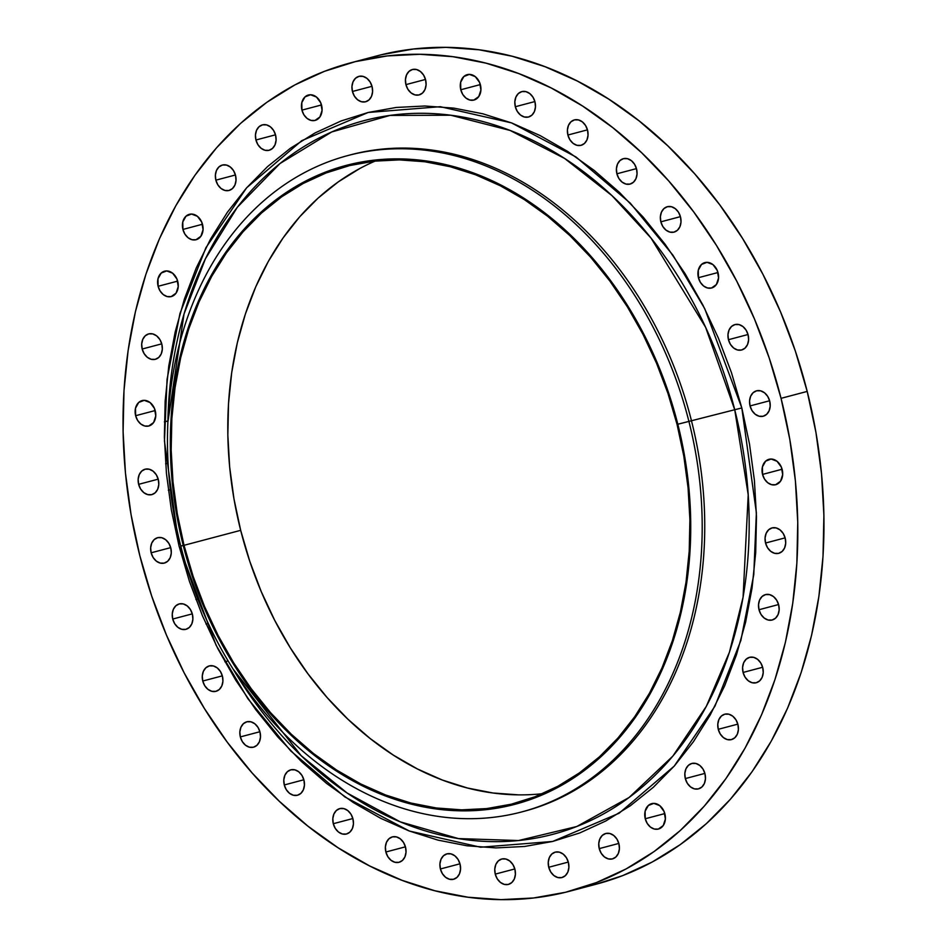 <?xml version="1.0" encoding="UTF-8"?>
<svg xmlns="http://www.w3.org/2000/svg" width="947" height="947" viewBox="0 0 947 947"><rect width="100%" height="100%" fill="white"/><g stroke="black" fill="none" stroke-linecap="round" stroke-linejoin="round"><path stroke-width="1.42" d="M718.075 272.878A13.14 10.121 75.2 0 1 711.611 287.983A13.14 10.121 75.2 0 1 698.424 277.696L717.992 272.523L698.424 277.696L700.401 282.384L703.574 285.994L707.468 287.971L711.469 288.018L716.394 284.538L718.56 277.933L717.258 270.44L712.925 264.58L707.007 262.331L701.514 264.45L698.282 270.215L698.424 277.696A13.14 10.121 75.2 0 1 704.888 262.591A13.14 10.121 75.2 0 1 718.075 272.878L718.075 272.878M680.514 217.005A13.14 10.121 75.2 0 1 674.039 232.122A13.14 10.121 75.2 0 1 660.852 221.835L680.419 216.65L660.852 221.835L662.829 226.522L666.013 230.133L669.896 232.11L673.909 232.157L677.425 230.263L679.91 226.724L681 222.06L680.514 217.005L678.537 212.317L675.353 208.707L671.47 206.73L667.457 206.683L663.942 208.577L661.456 212.116L660.367 216.768L660.852 221.835A13.14 10.121 75.2 0 1 667.327 206.718A13.14 10.121 75.2 0 1 680.514 217.005L680.514 217.005M636.562 168.968A13.14 10.121 75.2 0 1 630.086 184.073A13.14 10.121 75.2 0 1 616.899 173.786L636.467 168.613L616.899 173.786L618.876 178.474L622.061 182.084L625.943 184.061L629.956 184.109L633.472 182.215L635.958 178.675L637.047 174.023L636.562 168.968L634.573 164.281L631.4 160.67L627.518 158.694L623.505 158.646L619.989 160.528L617.503 164.08L616.414 168.732L616.899 173.786A13.14 10.121 75.2 0 1 623.375 158.682A13.14 10.121 75.2 0 1 636.562 168.968M587.554 130.201A13.14 10.121 75.2 0 1 581.079 145.317A13.14 10.121 75.2 0 1 567.892 135.03L587.46 129.846L567.892 135.03L569.869 139.718L573.053 143.328L576.936 145.305L580.949 145.353L584.465 143.459L586.951 139.919L588.04 135.267L587.554 130.201L585.566 125.513L582.393 121.903L578.51 119.926L574.498 119.878L570.982 121.772L568.496 125.312L567.407 129.976L567.892 135.03A13.14 10.121 75.2 0 1 574.367 119.914A13.14 10.121 75.2 0 1 587.554 130.201M534.984 101.909A13.14 10.121 75.2 0 1 528.509 117.014A13.14 10.121 75.2 0 1 515.322 106.727L534.889 101.554L515.322 106.727L517.299 111.415L520.483 115.025L524.366 117.002L528.367 117.049L531.894 115.167L534.38 111.616L535.469 106.964L534.984 101.909L532.995 97.221L529.823 93.611L525.94 91.634L521.927 91.587L518.411 93.481L515.926 97.02L514.837 101.672L515.322 106.727A13.14 10.121 75.2 0 1 521.785 91.622A13.14 10.121 75.2 0 1 534.984 101.909M480.437 84.934A13.14 10.121 75.2 0 1 473.974 100.051A13.14 10.121 75.2 0 1 460.787 89.752L480.354 84.579L460.787 89.752L462.763 94.451L465.936 98.05L469.83 100.039L473.831 100.074L478.756 96.594L480.922 89.989L479.62 82.496L475.287 76.636L469.369 74.387L463.876 76.506L460.644 82.271L460.787 89.752A13.14 10.121 75.2 0 1 467.25 74.647A13.14 10.121 75.2 0 1 480.437 84.934L480.437 84.934M425.594 79.797A13.14 10.121 75.2 0 1 419.119 94.913A13.14 10.121 75.2 0 1 405.932 84.626L425.499 79.441L405.932 84.626L407.92 89.314L411.093 92.924L414.975 94.901L418.988 94.949L422.504 93.055L424.99 89.515L426.079 84.851L425.594 79.797L423.617 75.109L420.432 71.499L416.55 69.522L412.537 69.474L409.021 71.368L406.535 74.908L405.446 79.56L405.932 84.626A13.14 10.121 75.2 0 1 412.407 69.51A13.14 10.121 75.2 0 1 425.594 79.797L425.594 79.797M372.1 86.662A13.14 10.121 75.2 0 1 365.637 101.767A13.14 10.121 75.2 0 1 352.438 91.48L372.005 86.307L352.438 91.48L354.427 96.168L357.599 99.778L361.494 101.755L365.495 101.803L369.01 99.909L371.508 96.369L372.585 91.717L372.1 86.662L370.123 81.975L366.951 78.364L363.056 76.387L359.055 76.34L355.539 78.222L353.042 81.773L351.953 86.426L352.438 91.48A13.14 10.121 75.2 0 1 358.913 76.376A13.14 10.121 75.2 0 1 372.1 86.662L372.1 86.662M321.589 105.306A13.14 10.121 75.2 0 1 315.126 120.411A13.14 10.121 75.2 0 1 301.939 110.124L321.507 104.951L301.939 110.124L303.916 114.812L307.088 118.422L310.983 120.399L314.984 120.447L319.908 116.966L322.075 110.361L320.773 102.868L316.44 97.008L310.521 94.759L305.029 96.866L301.797 102.643L301.939 110.124A13.14 10.121 75.2 0 1 308.402 95.02A13.14 10.121 75.2 0 1 321.589 105.306L321.589 105.306M275.601 135.161A13.14 10.121 75.2 0 1 269.137 150.277A13.14 10.121 75.2 0 1 255.939 139.99L275.506 134.817L255.939 139.99L257.927 144.678L261.1 148.288L264.982 150.265L268.995 150.313L272.511 148.419L274.997 144.879L276.086 140.227L275.601 135.161L273.624 130.473L270.451 126.862L266.557 124.886L262.556 124.838L259.028 126.732L256.542 130.272L255.453 134.936L255.939 139.99A13.14 10.121 75.2 0 1 262.414 124.874A13.14 10.121 75.2 0 1 275.601 135.161M235.531 175.337A13.14 10.121 75.2 0 1 229.056 190.454A13.14 10.121 75.2 0 1 215.869 180.167L235.436 174.982L215.869 180.167L217.846 184.854L221.018 188.465L224.913 190.442L228.914 190.489L232.429 188.595L234.927 185.056L236.016 180.404L235.531 175.337L233.542 170.649L230.37 167.039L226.475 165.062L222.474 165.015L218.958 166.909L216.461 170.448L215.383 175.112L215.869 180.167A13.14 10.121 75.2 0 1 222.332 165.05A13.14 10.121 75.2 0 1 235.531 175.337L235.531 175.337M202.575 224.605A13.14 10.121 75.2 0 1 196.112 239.721A13.14 10.121 75.2 0 1 182.925 229.434L202.492 224.25L182.925 229.434L184.902 234.122L188.074 237.733L191.969 239.709L195.97 239.757L200.894 236.265L203.06 229.659L201.758 222.166L197.426 216.307L191.507 214.058L186.014 216.176L182.783 221.953L182.925 229.434A13.14 10.121 75.2 0 1 189.388 214.318A13.14 10.121 75.2 0 1 202.575 224.605M177.764 281.472A13.14 10.121 75.2 0 1 171.3 296.577A13.14 10.121 75.2 0 1 158.113 286.29L177.681 281.117L158.113 286.29L160.09 290.978L163.263 294.588L167.157 296.565L171.158 296.612L176.083 293.132L178.249 286.527L176.947 279.034L172.614 273.174L166.696 270.925L161.203 273.044L157.971 278.809L158.113 286.29A13.14 10.121 75.2 0 1 164.577 271.185A13.14 10.121 75.2 0 1 177.764 281.472M161.842 344.199A13.14 10.121 75.2 0 1 155.367 359.304A13.14 10.121 75.2 0 1 142.18 349.017L161.748 343.844L142.18 349.017L144.169 353.705L147.341 357.315L151.224 359.292L155.237 359.339L158.753 357.445L161.239 353.906L162.328 349.254L161.842 344.199L159.865 339.511L156.681 335.901L152.798 333.924L148.786 333.877L145.27 335.771L142.784 339.31L141.695 343.962L142.18 349.017A13.14 10.121 75.2 0 1 148.655 333.912A13.14 10.121 75.2 0 1 161.842 344.199M155.284 410.891A13.14 10.121 75.2 0 1 148.821 425.996A13.14 10.121 75.2 0 1 135.634 415.709L155.201 410.536L135.634 415.709L137.611 420.397L140.783 424.007L144.678 425.984L148.679 426.032L153.603 422.54L155.77 415.946L154.468 408.453L150.135 402.593L144.216 400.332L138.724 402.451L135.492 408.228L135.634 415.709A13.14 10.121 75.2 0 1 142.097 400.593A13.14 10.121 75.2 0 1 155.284 410.891M158.303 479.513A13.14 10.121 75.2 0 1 151.84 494.618A13.14 10.121 75.2 0 1 138.641 484.331L158.208 479.158L138.641 484.331L140.63 489.019L143.802 492.629L147.685 494.606L151.698 494.654L155.213 492.76L157.699 489.22L158.788 484.568L158.303 479.513L156.326 474.814L153.154 471.215L149.259 469.227L145.258 469.191L141.73 471.073L139.245 474.625L138.155 479.277L138.641 484.331A13.14 10.121 75.2 0 1 145.116 469.215A13.14 10.121 75.2 0 1 158.303 479.513L158.303 479.513M170.803 547.982A13.14 10.121 75.2 0 1 164.328 563.086A13.14 10.121 75.2 0 1 151.141 552.799L170.709 547.626L151.141 552.799L153.118 557.487L156.302 561.098L160.185 563.074L164.186 563.122L167.714 561.228L170.2 557.688L171.289 553.036L170.803 547.982L168.815 543.294L165.642 539.683L161.759 537.707L157.747 537.659L154.231 539.553L151.745 543.093L150.656 547.745L151.141 552.799A13.14 10.121 75.2 0 1 157.616 537.695A13.14 10.121 75.2 0 1 170.803 547.982M192.395 614.224A13.14 10.121 75.2 0 1 185.92 629.329A13.14 10.121 75.2 0 1 172.733 619.042L192.3 613.869L172.733 619.042L174.71 623.73L177.894 627.34L181.777 629.317L185.79 629.364L189.305 627.47L191.791 623.931L192.88 619.279L192.395 614.224L190.406 609.537L187.234 605.926L183.351 603.949L179.338 603.902L175.822 605.784L173.337 609.335L172.247 613.987L172.733 619.042A13.14 10.121 75.2 0 1 179.208 603.937A13.14 10.121 75.2 0 1 192.395 614.224L192.395 614.224M222.427 676.217A13.14 10.121 75.2 0 1 215.963 691.322A13.14 10.121 75.2 0 1 202.765 681.035L222.332 675.862L202.765 681.035L204.753 685.735L207.926 689.333L211.808 691.31L215.821 691.357L219.337 689.475L221.823 685.924L222.912 681.272L222.427 676.217L220.45 671.53L217.277 667.919L213.383 665.942L209.382 665.895L205.854 667.789L203.368 671.328L202.279 675.98L202.765 681.035A13.14 10.121 75.2 0 1 209.24 665.93A13.14 10.121 75.2 0 1 222.427 676.217M259.999 732.09A13.14 10.121 75.2 0 1 253.524 747.195A13.14 10.121 75.2 0 1 240.337 736.908L259.904 731.735L240.337 736.908L242.314 741.596L245.486 745.206L249.381 747.183L253.382 747.23L256.897 745.336L259.395 741.797L260.484 737.145L259.999 732.09L258.01 727.403L254.838 723.792L250.955 721.815L246.942 721.768L243.426 723.662L240.94 727.201L239.851 731.853L240.337 736.908A13.14 10.121 75.2 0 1 246.8 721.803A13.14 10.121 75.2 0 1 259.999 732.09M303.951 780.127A13.14 10.121 75.2 0 1 297.476 795.243A13.14 10.121 75.2 0 1 284.289 784.956L303.857 779.772L284.289 784.956L286.266 789.644L289.451 793.255L293.333 795.231L297.346 795.279L300.862 793.385L303.348 789.845L304.437 785.193L303.951 780.127L301.963 775.439L298.79 771.829L294.908 769.852L290.895 769.804L287.379 771.698L284.893 775.238L283.804 779.902L284.289 784.956A13.14 10.121 75.2 0 1 290.765 769.84A13.14 10.121 75.2 0 1 303.951 780.127M352.959 818.895A13.14 10.121 75.2 0 1 346.484 833.999A13.14 10.121 75.2 0 1 333.297 823.712L352.864 818.539L333.297 823.712L335.274 828.4L338.458 832.011L342.341 833.987L346.353 834.035L349.869 832.141L352.355 828.601L353.444 823.949L352.959 818.895L350.97 814.195L347.798 810.596L343.915 808.62L339.902 808.572L336.386 810.454L333.9 814.006L332.811 818.658L333.297 823.712A13.14 10.121 75.2 0 1 339.772 808.608A13.14 10.121 75.2 0 1 352.959 818.895M405.529 847.186A13.14 10.121 75.2 0 1 399.054 862.291A13.14 10.121 75.2 0 1 385.867 852.004L405.434 846.831L385.867 852.004L387.844 856.692L391.028 860.302L394.911 862.279L398.924 862.326L402.439 860.444L404.925 856.893L406.014 852.241L405.529 847.186L403.552 842.499L400.368 838.888L396.485 836.911L392.472 836.864L388.957 838.758L386.471 842.297L385.382 846.949L385.867 852.004A13.14 10.121 75.2 0 1 392.342 836.899A13.14 10.121 75.2 0 1 405.529 847.186L405.529 847.186M460.064 864.161A13.14 10.121 75.2 0 1 453.601 879.266A13.14 10.121 75.2 0 1 440.402 868.979L459.97 863.806L440.402 868.979L442.391 873.667L445.563 877.277L449.446 879.254L453.459 879.301L456.975 877.407L459.461 873.868L460.55 869.216L460.064 864.161L458.088 859.474L454.915 855.863L451.021 853.886L447.02 853.839L443.492 855.733L441.006 859.272L439.917 863.924L440.402 868.979A13.14 10.121 75.2 0 1 446.877 853.874A13.14 10.121 75.2 0 1 460.064 864.161M514.919 869.299A13.14 10.121 75.2 0 1 508.444 884.403A13.14 10.121 75.2 0 1 495.257 874.117L514.825 868.944L495.257 874.117L497.234 878.804L500.407 882.415L504.301 884.391L508.302 884.439L511.818 882.545L514.316 879.005L515.405 874.353L514.919 869.299L512.931 864.611L509.758 861.001L505.864 859.024L501.863 858.976L498.347 860.87L495.849 864.41L494.772 869.062L495.257 874.117A13.14 10.121 75.2 0 1 501.721 859.012A13.14 10.121 75.2 0 1 514.919 869.299L514.919 869.299M568.401 862.433A13.14 10.121 75.2 0 1 561.938 877.549A13.14 10.121 75.2 0 1 548.739 867.263L568.307 862.078L548.739 867.263L550.728 871.95L553.9 875.561L557.795 877.538L561.796 877.585L565.312 875.691L567.809 872.151L568.887 867.499L568.401 862.433L566.424 857.745L563.252 854.135L559.357 852.158L555.356 852.111L551.841 854.005L549.343 857.544L548.266 862.208L548.739 867.263A13.14 10.121 75.2 0 1 555.214 852.146A13.14 10.121 75.2 0 1 568.401 862.433L568.401 862.433M618.912 843.789A13.14 10.121 75.2 0 1 612.449 858.905A13.14 10.121 75.2 0 1 599.25 848.619L618.817 843.434L599.25 848.619L601.238 853.306L604.411 856.917L608.294 858.893L612.307 858.941L615.822 857.047L618.308 853.507L619.397 848.855L618.912 843.789L616.935 839.101L613.763 835.491L609.868 833.514L605.867 833.467L602.339 835.361L599.853 838.9L598.764 843.564L599.25 848.619A13.14 10.121 75.2 0 1 605.725 833.502A13.14 10.121 75.2 0 1 618.912 843.789L618.912 843.789M664.901 813.935A13.14 10.121 75.2 0 1 658.437 829.039A13.14 10.121 75.2 0 1 645.25 818.753L664.818 813.58L645.25 818.753L647.227 823.44L650.4 827.051L654.294 829.027L658.295 829.075L663.22 825.595L665.386 818.989L664.084 811.496L659.751 805.637L653.832 803.376L648.34 805.495L645.108 811.271L645.25 818.753A13.14 10.121 75.2 0 1 651.714 803.636A13.14 10.121 75.2 0 1 664.901 813.935L664.901 813.935M704.982 773.758A13.14 10.121 75.2 0 1 698.507 788.863A13.14 10.121 75.2 0 1 685.32 778.576L704.888 773.403L685.32 778.576L687.309 783.264L690.481 786.874L694.364 788.851L698.377 788.898L701.893 787.004L704.379 783.465L705.468 778.813L704.982 773.758L703.005 769.071L699.821 765.46L695.938 763.483L691.926 763.436L688.41 765.318L685.924 768.869L684.835 773.521L685.32 778.576A13.14 10.121 75.2 0 1 691.795 763.471A13.14 10.121 75.2 0 1 704.982 773.758M737.926 724.491A13.14 10.121 75.2 0 1 731.463 739.595A13.14 10.121 75.2 0 1 718.264 729.308L737.831 724.135L718.264 729.308L720.253 733.996L723.425 737.606L727.308 739.583L731.321 739.631L734.836 737.737L737.322 734.197L738.411 729.545L737.926 724.491L735.949 719.803L732.777 716.192L728.882 714.216L724.881 714.168L721.354 716.05L718.868 719.602L717.779 724.254L718.264 729.308A13.14 10.121 75.2 0 1 724.739 714.204A13.14 10.121 75.2 0 1 737.926 724.491M762.737 667.623A13.14 10.121 75.2 0 1 756.274 682.74A13.14 10.121 75.2 0 1 743.075 672.453L762.643 667.268L743.075 672.453L745.064 677.141L748.237 680.751L752.119 682.728L756.132 682.775L759.648 680.881L762.146 677.342L763.223 672.678L762.737 667.623L760.761 662.936L757.588 659.325L753.694 657.348L749.693 657.301L746.177 659.195L743.679 662.734L742.59 667.386L743.075 672.453A13.14 10.121 75.2 0 1 749.551 657.336A13.14 10.121 75.2 0 1 762.737 667.623M778.671 604.896A13.14 10.121 75.2 0 1 772.196 620.013A13.14 10.121 75.2 0 1 759.009 609.726L778.576 604.541L759.009 609.726L760.986 614.414L764.158 618.012L768.053 620.001L772.054 620.048L775.569 618.154L778.067 614.603L779.156 609.951L778.671 604.896L776.682 600.209L773.51 596.598L769.615 594.621L765.614 594.574L762.098 596.468L759.601 600.007L758.523 604.66L759.009 609.726A13.14 10.121 75.2 0 1 765.472 594.609A13.14 10.121 75.2 0 1 778.671 604.896L778.671 604.896M785.217 538.216A13.14 10.121 75.2 0 1 778.754 553.32A13.14 10.121 75.2 0 1 765.555 543.033L785.122 537.86L765.555 543.033L767.543 547.721L770.716 551.332L774.599 553.308L778.612 553.356L782.127 551.462L784.613 547.922L785.702 543.27L785.217 538.216L783.24 533.516L780.068 529.918L776.173 527.929L772.172 527.881L768.656 529.775L766.159 533.327L765.069 537.979L765.555 543.033A13.14 10.121 75.2 0 1 772.03 527.917A13.14 10.121 75.2 0 1 785.217 538.216L785.217 538.216M782.198 469.594A13.14 10.121 75.2 0 1 775.735 484.698A13.14 10.121 75.2 0 1 762.548 474.411L782.115 469.238L762.548 474.411L764.525 479.099L767.697 482.71L771.592 484.686L775.593 484.734L780.517 481.242L782.684 474.648L781.382 467.155L777.049 461.296L771.13 459.035L765.638 461.153L762.406 466.93L762.548 474.411A13.14 10.121 75.2 0 1 769.011 459.295A13.14 10.121 75.2 0 1 782.198 469.594M748.118 334.871A13.14 10.121 75.2 0 1 741.643 349.988A13.14 10.121 75.2 0 1 728.456 339.701L748.023 334.516L728.456 339.701L730.433 344.388L733.617 347.999L737.5 349.976L741.513 350.023L745.029 348.129L747.514 344.59L748.604 339.926L748.118 334.871L746.129 330.183L742.957 326.573L739.074 324.596L735.061 324.549L731.546 326.443L729.06 329.982L727.971 334.634L728.456 339.701A13.14 10.121 75.2 0 1 734.931 324.584A13.14 10.121 75.2 0 1 748.118 334.871M769.71 401.114A13.14 10.121 75.2 0 1 763.235 416.23A13.14 10.121 75.2 0 1 750.048 405.932L769.615 400.759L750.048 405.932L752.025 410.631L755.209 414.23L759.092 416.218L763.104 416.266L766.62 414.372L769.106 410.82L770.195 406.168L769.71 401.114L767.733 396.426L764.549 392.816L760.666 390.839L756.653 390.791L753.137 392.685L750.651 396.225L749.562 400.877L750.048 405.932A13.14 10.121 75.2 0 1 756.523 390.827A13.14 10.121 75.2 0 1 769.71 401.114M233.116 669.079L301.134 755.647L347.111 793.006L400.226 821.842L458.443 838.592L518.554 840.534L576.711 826.53L629.104 797.481L672.832 756.132L706.332 706.332L729.439 652.187L743.075 597.249L748.213 494.784L734.73 409.731L741.821 407.956L756.381 512.777L753.776 574.651L740.874 640.456L714.938 706.202L674.228 766.099L619.078 813.248L552.657 841.457L480.555 847.222L409.388 831.04L344.886 796.948L290.646 750.853L247.901 698.708L216.117 645.262L179.03 545.957L189.424 581.351L202.433 615.751L217.917 648.802L235.744 680.195L255.737 709.634L277.696 736.837L301.418 761.53L326.668 783.489L353.207 802.488L380.777 818.362L409.116 830.945L437.952 840.119L467.001 845.789L495.991 847.908L524.626 846.464L552.657 841.457L579.789 832.934L605.784 820.99L630.371 805.731L653.323 787.3L674.418 765.886L693.441 741.69L710.238 714.938L724.621 685.9L736.458 654.851L745.632 622.084L752.072 587.921L755.694 552.693L756.475 516.731L754.404 480.389L749.503 444.013L741.821 407.956L731.427 372.562L718.418 338.174L702.923 305.123L685.107 273.719L665.114 244.279L643.155 217.088L619.433 192.383L594.183 170.424L567.644 151.425L540.074 135.551L511.735 122.98L482.899 113.806L453.85 108.124L424.86 106.005L396.213 107.461L368.194 112.468L341.05 120.979L315.067 132.935L290.48 148.194L267.528 166.613L246.433 188.027L227.398 212.235L210.613 238.975L196.23 268.013L184.393 299.063L175.219 331.829L168.779 365.992L165.157 401.22L164.376 437.183L166.447 473.524L171.348 509.9L179.03 545.957L164.458 441.148L167.074 379.262L179.966 313.469L205.913 247.712L246.622 187.814L301.762 140.665L368.194 112.468L440.296 106.691L511.463 122.873L575.965 156.965L630.205 203.06L672.95 255.216L704.734 308.663L741.821 407.956L734.73 409.731A369.117 284.408 -104.8 0 0 415.84 113.344A369.117 284.408 -104.8 0 0 167.856 422.35L184.038 313.954L205.44 258.732L237.377 207.204L279.933 163.571L331.734 131.953L389.963 115.427L450.784 115.226L510.137 130.461L564.613 158.457L611.916 195.579L651.051 238.123L705.622 327.331L734.73 409.731L691.464 420.752A339.5 261.597 -104.8 0 0 350.568 154.835L348.023 155.509A339.5 261.597 75.2 0 1 688.919 421.427A339.5 261.597 -104.8 0 0 351.562 154.61A339.5 261.597 -104.8 0 0 180.759 546.028L183.256 545.508A330.408 254.589 75.2 0 1 349.49 164.565A330.408 254.589 75.2 0 1 677.815 424.232L734.73 409.731A369.117 284.408 -104.8 0 1 597.912 816.93A369.117 284.408 -104.8 0 1 233.116 669.079M349.289 155.178A339.5 261.597 75.2 0 1 691.464 420.752L688.919 421.427A339.5 261.597 75.2 0 1 521.655 811.946A339.5 261.597 75.2 0 1 180.759 546.028A339.5 261.597 75.2 0 1 348.023 155.509M595.947 884.261L622.593 875.655L652.199 862.042L680.218 844.653L706.367 823.653L730.397 799.256L752.084 771.687L771.213 741.205L787.608 708.119L801.091 672.737L811.555 635.401L818.883 596.48L823.014 556.339L823.902 515.357L821.546 473.95L815.959 432.507L807.199 391.419L781.05 398.332A428.423 330.101 75.2 0 1 569.987 891.139A428.423 330.101 75.2 0 1 139.801 555.581L139.801 555.581A428.423 330.101 75.2 0 1 350.863 62.786A428.423 330.101 75.2 0 1 781.05 398.332L807.199 391.419A428.423 330.101 -104.8 0 0 377.013 55.861L350.863 62.786M375.201 161.049A329.402 253.808 -104.8 0 0 240.68 530.332L184.014 545.318A329.402 253.808 75.2 0 1 346.306 166.412A329.402 253.808 75.2 0 1 677.058 424.41A329.402 253.808 75.2 0 1 514.777 803.316A329.402 253.808 75.2 0 1 184.014 545.318L240.68 530.332A329.402 253.808 -104.8 0 0 542.536 793.693M518.352 794.853L492.961 792.994L467.51 788.022L442.249 779.997L417.426 768.964L393.265 755.067L370.017 738.423L347.892 719.187L327.117 697.548L307.882 673.719L290.362 647.926L274.748 620.415L261.183 591.461L249.783 561.334L240.68 530.332L233.945 498.738L229.648 466.871L227.836 435.028L228.523 403.529L231.695 372.668L237.33 342.731L245.38 314.025L255.749 286.823L268.344 261.384L283.058 237.957L299.726 216.756L318.204 197.994L338.316 181.848L359.86 168.483M569.987 891.139L596.137 884.214A428.423 330.101 -104.8 0 0 807.199 391.419L795.362 351.088L780.541 311.906L762.891 274.239L742.578 238.466L719.803 204.919L694.778 173.928L667.753 145.791L638.988 120.778L608.743 99.115L577.327 81.04L545.034 66.704L512.185 56.252L479.087 49.789L446.061 47.362L413.413 49.019L381.487 54.725M781.05 398.332L789.81 439.42L795.397 480.875L797.753 522.282L796.865 563.252L792.734 603.393L785.406 642.326L774.942 679.65L761.459 715.032L745.064 748.118L725.935 778.6L704.248 806.169L680.218 830.578L654.069 851.566L626.05 868.955L596.432 882.568L565.513 892.275L533.587 897.981L500.939 899.638L467.913 897.211L434.815 890.748L401.966 880.296L369.673 865.96L338.257 847.885L308.012 826.222L279.247 801.209L252.222 773.072L227.197 742.081L204.422 708.534L184.109 672.761L166.459 635.094L151.638 595.912L139.801 555.581L131.041 514.493L125.454 473.05L123.098 431.643L123.986 390.661L128.117 350.52L135.445 311.599L145.909 274.263L159.392 238.881L175.787 205.795L194.916 175.313L216.603 147.744L240.633 123.347L266.782 102.347L294.801 84.958L324.407 71.345L355.338 61.638L387.264 55.932L419.9 54.287L452.926 56.702L486.036 63.165L518.885 73.617L551.178 87.953L582.594 106.04L612.827 127.691L641.604 152.704L668.629 180.853L693.654 211.844L716.429 245.38L736.742 281.164L754.392 318.819L769.213 358.002L781.05 398.332M521.655 811.946L524.2 811.271A339.5 261.597 -104.8 0 0 691.464 420.752A339.5 261.597 75.2 0 1 522.933 811.603M180.759 546.028A339.5 261.597 -104.8 0 0 518.116 812.846A339.5 261.597 -104.8 0 0 688.919 421.427L677.815 424.232A330.408 254.589 75.2 0 1 511.581 805.163A330.408 254.589 75.2 0 1 183.256 545.508L180.759 546.028M677.815 424.232L684.563 455.909L688.871 487.883L690.694 519.82L690.008 551.414L686.824 582.381L681.165 612.401L673.104 641.19L662.699 668.475L650.056 693.997L635.307 717.495L618.58 738.767L600.043 757.576L579.872 773.77L558.268 787.182L535.434 797.682L511.581 805.163L486.959 809.567L461.793 810.845L436.318 808.975L410.785 803.991L385.453 795.93L360.547 784.874L336.315 770.929L312.995 754.226L290.8 734.931L269.966 713.233L250.659 689.333L233.104 663.456L217.431 635.875L203.818 606.826L192.395 576.605L183.256 545.508L176.509 513.819L172.2 481.845L170.377 449.908L171.064 418.314L174.248 387.347L179.906 357.327L187.968 328.538L198.373 301.253L211.015 275.731L225.765 252.233L242.491 230.961L261.029 212.152L281.2 195.958L302.803 182.546L325.638 172.046L349.49 164.565L374.112 160.161L399.291 158.883L424.753 160.753L450.287 165.737L475.619 173.798L500.525 184.854L524.756 198.799L548.076 215.502L570.272 234.797L591.106 256.495L610.413 280.395L627.979 306.272L643.64 333.865L657.254 362.902L668.677 393.123L677.815 424.232M184.014 545.318L193.117 576.321L204.516 606.447L218.082 635.413L233.708 662.912L251.215 688.706L270.451 712.535L291.238 734.174L313.35 753.41L336.611 770.053L360.76 783.962L385.583 794.983L410.844 803.02L436.295 807.98L461.686 809.851L486.782 808.572L511.333 804.192L535.114 796.723L557.878 786.259L579.422 772.894L599.522 756.748L618 737.985L634.679 716.784L649.393 693.358L661.989 667.919L672.358 640.717L680.408 612.011L686.042 582.074L689.215 551.213L689.901 519.714L688.078 487.871L683.793 456.004L677.058 424.41L667.955 393.407L656.555 363.281L642.989 334.327L627.376 306.816L609.856 281.022L590.62 257.193L569.845 235.554L547.721 216.318L524.472 199.675L500.312 185.766L475.489 174.745L450.227 166.719L424.777 161.748L399.385 159.889L374.29 161.156L349.739 165.536L325.957 173.005L303.194 183.469L281.65 196.834L261.55 212.98L243.071 231.743L226.392 252.944L211.69 276.37L199.083 301.809L188.713 329.023L180.676 357.717L175.041 387.654L171.857 418.515L171.17 450.014L172.993 481.857L177.278 513.724L184.014 545.318M164.352 421.889L167.879 420.953M168.341 490.25L170.353 489.717M206.02 624.014L208.269 623.422M224.901 661.787L228.12 660.935M195.922 599.51L197.793 599.013M165.618 463.793L168.069 463.142"/></g></svg>

